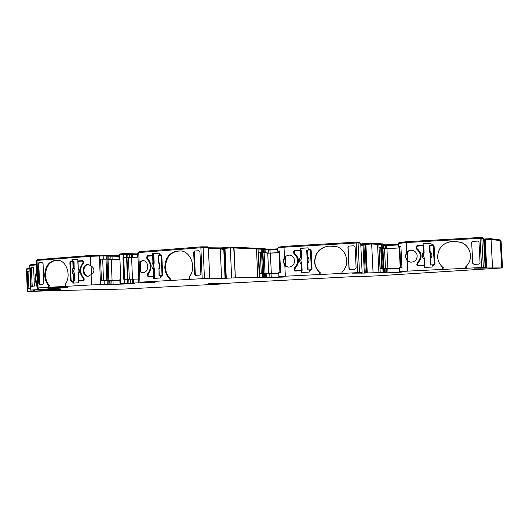 <?xml version="1.0" encoding="UTF-8"?>
<svg xmlns="http://www.w3.org/2000/svg" width="529" height="529" viewBox="0 0 529 529"><rect width="100%" height="100%" fill="white"/><g stroke="black" fill="none" stroke-linecap="round" stroke-linejoin="round"><path stroke-width="0.79" d="M109.979 280.396L119.865 280.225M138.624 282.499L138.459 278.406L138.843 278.294L137.95 256.307L137.566 256.505L137.441 253.298L138.75 252.558L200.875 247.757L202.197 278.677L139.947 282.182L155.043 282.314L124.441 283.339L120.354 283.656L134.921 283.425L122.92 284.08L91.504 284.913L38.055 287.921L37.037 260.42L90.393 256.294L90.757 265.69L87.761 264.374C84.845 264.831 83.304 266.933 83.146 270.689C83.549 274.24 85.149 276.138 87.946 276.376L91.107 274.644L91.504 284.913M259.554 273.605L258.595 252.26L258.192 252.201L258.053 249.06L259.329 277.613L259.15 273.612L262.278 273.526L264.989 273.586L265.141 277.54L235.345 277.851L234.03 247.962L263.865 249.311M278.882 276.713L278.704 272.7L280.595 272.534L279.61 250.977L277.725 251.222L277.58 248.081L284.007 247.202L356.176 243.009L357.604 272.653L285.336 276.204L278.882 276.713L283.346 277.084L265.141 277.54M264.989 273.678L278.737 273.42M380.212 268.646L378.85 244.464L380.225 272.594L380.034 268.653L382.851 268.573L384.53 268.672L384.715 272.567L366.967 272.924L365.592 244.901L363.496 245.112L363.469 244.537L371.662 243.995L383.188 244.662L383.499 247.797L382.374 247.922M399.831 271.688L399.64 267.734L401.954 267.555L400.896 246.322L398.582 246.587L398.43 243.485L406.312 242.56L480.054 238.328L481.588 267.522L407.74 271.126L399.831 271.688L401.531 271.807L400.043 271.913L401.372 272.144L386.864 272.852L383.287 272.68L384.722 272.574L384.53 268.672M384.53 268.765L399.302 268.428M226.544 283.233L208.486 283.769L229.837 283.108L358.748 276.343L361.737 276.277L355.356 276.819L376.443 275.887L502.524 267.932L486.224 267.972L484.908 240.391M34.451 289.991L34.722 291.089L27.27 291.539L26.457 269.235L27.468 291.525M57.013 287.432L53.25 287.875L67.494 287.631L37.294 289.621L37.519 287.855M38.055 287.921L37.526 287.961L38.657 288.497L38.696 289.561M37.222 287.67L34.874 278.889L36.832 269.268M36.898 271L35.727 278.876L37.473 286.513M38.28 287.968L38.657 288.497M65.365 286.381L65.279 284.172C71.785 275.688 66.251 259.58 57.172 260.281L54.956 260.433C48.456 261.789 45.058 266.761 44.747 275.344C44.939 279.219 46.109 282.486 48.265 285.157L49.898 286.09L49.944 287.28M57.813 260.294L55.71 260.447C49.217 261.802 45.818 266.768 45.507 275.344C45.745 279.781 47.213 283.359 49.898 286.09M88.25 264.394C85.467 264.996 84.012 267.092 83.886 270.689C84.217 273.956 85.652 275.847 88.198 276.356M91.107 274.644C92.992 273.367 93.931 271.84 93.917 270.068C93.792 268.296 92.74 266.834 90.757 265.69M80.719 270.855C80.666 267.998 81.486 265.637 83.179 263.766L83.463 261.683L82.577 260.605L77.889 260.956L77.829 259.256L71.964 259.699L72.03 261.392L70.707 261.491L69.881 262.682L70.555 280.436L71.461 281.514L72.797 281.435L72.863 283.127L78.728 282.784L78.662 281.084L83.311 280.806L84.157 279.616L83.708 277.573C81.883 275.94 80.884 273.698 80.719 270.855M143.174 260.473L140.258 261.842L140.066 267.052L140.668 271.952L143.042 272.924M139.517 271.556L142.837 272.931C145.958 272.428 147.604 270.233 147.776 266.351C147.346 262.708 145.647 260.737 142.671 260.447L139.14 262.285L139.947 282.182M189.389 279.398L189.289 276.978C196.973 267.753 190.539 250.316 179.794 250.944L176.951 251.13C169.214 252.664 165.167 258.112 164.817 267.476C165.041 271.694 166.443 275.259 169.009 278.155L170.735 279.18L170.794 280.476M180.548 250.971L177.632 251.156C169.902 252.69 165.861 258.132 165.504 267.482C165.789 272.316 167.534 276.217 170.735 279.18M208.426 248.637L221.81 248.709L221.836 249.304L223.774 249.205L225.05 278.373L202.21 278.948L209.715 278.459L204.445 278.585L203.123 247.671L208.393 247.724L209.715 278.459M289.733 255.031L285.171 256.314L283.498 261.465L285.627 266.213L288.173 267.138M284.86 265.803L288.609 267.152C292.392 266.735 294.402 264.593 294.633 260.724C294.197 257.332 292.312 255.408 288.993 254.945L284.443 256.717L283.134 261.425L284.86 265.803L285.336 276.204M342.984 273.374L342.871 271.046C351.17 262.649 345.239 246.785 333.574 246.005L328.74 246.071C319.774 247.499 315.059 252.756 314.603 261.848C314.861 265.948 316.481 269.406 319.456 272.21L320.865 273.222L320.924 274.478M335.908 246.454L328.932 246.124C319.972 247.546 315.271 252.802 314.815 261.881C315.139 266.576 317.155 270.359 320.865 273.222M414.055 250.911L412.203 250.296L407.363 251.539L405.28 256.638L407.852 261.286L409.129 261.901M407.224 260.876L410.722 262.192C414.769 261.948 416.931 259.838 417.209 255.864C416.839 252.829 415.146 250.958 412.117 250.257L409.241 250.462L406.775 251.936L405.141 256.585L407.224 260.876L407.74 271.126M466.651 268.249L466.532 265.955C473.554 258.952 470.724 246.045 461.414 242.461L454.418 241.25L452.031 241.389C442.866 242.804 438.065 247.989 437.622 256.942C437.893 260.982 439.553 264.381 442.601 267.138L443.891 268.137L443.95 269.38M470.016 252.168C468.654 247.691 465.798 244.471 461.433 242.513L454.451 241.31L452.064 241.442C442.912 242.857 438.118 248.035 437.675 256.982C438.019 261.604 440.088 265.327 443.891 268.137M398.582 246.587L398.992 246.779L398.37 246.957L399.375 246.95M383.36 244.94L385.522 245.635L398.139 244.96M399.428 247.896L385.674 248.63L384.021 247.995L383.869 244.953M382.156 244.649L382.308 247.717L383.333 247.731L383.188 244.662M277.725 251.222L278.962 251.573M263.905 249.49L268.785 250.098L277.652 249.628M279.008 252.604L268.924 253.133L265.201 252.571L265.062 249.483M264.169 249.483L264.308 252.571L262.92 252.551L264.031 252.406L263.892 249.304M262.298 249.212L262.437 252.326L263.64 252.333L263.502 249.225M129.466 254.594L131.225 254.561L131.351 257.702L129.572 257.742L129.235 257.696L129.592 257.63L129.235 254.442L129.592 257.63M109.02 256.155L118.913 256.274M110.825 256.115L110.951 259.21L109.179 259.25L108.822 259.21L108.782 256.01L109.139 259.15M108.425 255.335L110.938 255.295L110.971 256.109M128.858 253.775L131.324 253.728L131.357 254.555M268.137 249.999L268.11 249.291L270.094 249.265L270.134 250.065M384.894 245.39L384.867 244.841L386.679 244.821L386.719 245.608M226.551 283.379L229.407 283.504L223.43 283.888L123.654 289.085L110.984 289.244M84.151 279.497L83.595 279.504L83.172 277.765C81.334 276.072 80.329 273.784 80.163 270.888C80.104 267.991 80.93 265.578 82.63 263.654L83.265 263.66M74.331 273.381L74.093 274.644L73.319 274.67C71.865 272.554 71.779 270.345 73.062 268.044L74.179 269.294L73.756 271.37L74.516 274.015L74.781 280.925L72.473 281.064M108.842 280.344L108.009 259.184L99.512 259.177L103.281 259.065L103.162 255.93L108.782 256.01M108.015 259.309L111.235 259.256L112.069 280.324M129.307 279.14L128.441 257.669L122.953 257.716L123.819 279.332L130.458 279.14L130.617 283.154M128.448 257.802L131.615 257.749L132.475 279.127M152.636 255.831L153.866 255.811L154.164 263.125L153.549 266.021L154.197 268.143L154.005 269.479L153.198 269.506C151.565 267.271 151.466 264.93 152.907 262.49L152.636 255.831L147.968 256.181L147.274 257.127L147.736 258.946C151.902 263.601 152.107 268.527 148.345 273.724L148.034 275.596L148.788 276.449L154.699 276.131L149.423 276.449M268.672 273.784L267.74 253.186L270.398 253.14L271.331 273.791M263.859 273.572L262.906 252.452L258.595 252.26M300.393 250.482L301.239 250.488L301.57 257.61L300.836 260.433L301.682 263.792L301.008 263.812C299.097 261.63 298.991 259.349 300.69 256.968L300.393 250.482L294.898 250.792L294.078 251.711L294.62 253.49C299.507 258.046 299.731 262.86 295.281 267.925L294.911 269.75L295.777 270.584L302.158 270.293L295.837 270.59M385.496 268.844L384.504 248.683L386.924 248.643L387.929 268.997M383.393 268.659L382.374 247.856L379.181 247.625M424.403 258.258L424.146 257.616L424.344 258.879L423.729 258.893C421.765 256.75 421.653 254.502 423.385 252.154L423.061 245.767L423.775 245.78L424.126 252.796L423.385 255.573L424.403 258.258L424.761 265.28L418.122 265.532M58.157 287.426L57.304 287.432M49.66 290.798L120.295 289.013M119.699 289.026L120.301 289.013M119.699 289.065L110.997 289.469M484.769 240.424L484.101 240.483L485.556 268.011L486.224 267.972M485.556 268.011L484.28 268.097L484.253 267.548M483.255 267.608L483.281 268.15L484.28 268.097M483.281 268.15L474.057 268.117L485.139 267.495L483.612 238.519L480.054 238.328L480.008 237.488L406.57 241.713L398.978 242.619L399.018 243.413M481.588 267.522L485.139 267.495M399.474 271.82L399.276 267.892L399.474 271.82M365.592 244.96L365.003 245.013L366.366 272.957L366.967 272.924M366.366 272.957L365.281 273.037L363.926 245.139L362.987 245.205L364.336 273.09L365.281 273.037M364.336 273.09L351.871 273.176L362.14 272.594L359.502 272.587L358.067 242.97L360.712 243.168L362.14 272.594M357.604 272.653L359.502 272.587M235.055 277.857L226.286 278.228L224.977 248.299L230.32 247.922L233.745 247.956L235.345 277.851M221.836 249.304L224.752 248.928L226.286 278.228M226.035 278.241L226.571 278.241L225.784 278.327L224.508 249.133L223.774 249.205M225.05 278.373L225.784 278.327M202.197 278.677L204.445 278.585M119.845 279.636L120.004 283.65L119.845 279.636L120.744 279.51L119.885 257.947L119.422 257.98L119.296 254.819L129.235 254.442M37.704 287.968L61.417 287.412M60.557 287.412L61.424 287.485M60.564 287.525L58.851 287.426M58.17 287.624L58.858 287.591M37.294 289.621L30.47 290.077L29.789 265.545L30.689 290.057M57 289.244L30.47 290.077M57 289.303L55.479 289.277M54.91 289.29L55.485 289.37M54.917 289.396L60.656 289.403L34.722 291.089M35.628 291.241L27.27 291.539M35.582 291.228L52.146 290.738M51.564 290.752L52.146 290.771M51.564 290.798L50.176 290.785M49.66 290.884L50.176 290.857M43.345 289.555L43.378 290.507M29.69 268.911L26.655 269.208M33.453 291.142L33.413 290.018M30.418 288.616L28.335 288.774L27.845 287.915L27.263 272.065L27.706 271.119L29.769 270.947M48.232 287.578L48.284 288.9M36.666 264.844L29.789 265.545M30.464 268.679L30.953 267.641L33.109 267.429L33.677 268.368L34.325 285.858L33.823 286.883L31.641 287.035L31.099 286.09L30.464 268.679L31.31 268.587L32.262 286.996M48.265 285.157L48.344 287.34M43.054 263.554L42.181 262.51L38.802 262.768L38.042 263.931L38.762 283.458L39.563 284.516L42.994 284.318L43.781 283.16L43.054 263.554M65.252 286.414L65.279 284.172M90.393 256.294L99.392 256.043L100.51 284.569L100.351 280.568L104.12 280.43L107.123 280.396L107.281 284.371M104.279 284.423L104.12 280.43M107.123 280.396L109.979 280.344L110.138 284.304M120.447 283.564L120.281 279.537M124.275 279.299L124.441 283.339M130.458 279.193L138.486 279.054M138.75 252.558L139.14 262.285M169.009 278.155L169.108 280.542M194.652 251.017L193.674 252.326L194.599 274.161L195.565 275.331L199.896 275.087L200.888 273.784L199.949 251.857L198.851 250.7L194.652 251.017M161.848 255.904L160.862 254.773L159.302 254.885L159.229 253.087L152.643 253.583L152.716 255.375L147.584 255.758L146.665 257.021L147.148 259.15C151.287 263.7 151.486 268.52 147.743 273.605L147.432 275.788L148.437 276.918L153.589 276.614L153.661 278.406L160.261 278.023L160.181 276.217L161.689 276.131L162.634 274.862L161.848 255.904M189.032 279.444L189.289 276.978M262.457 277.52L262.278 273.526M263.389 273.586L263.568 277.56M284.007 247.202L284.443 256.717M319.456 272.21L319.562 274.525M349.08 246.084L347.95 247.341L348.961 268.329L350.198 269.459L354.992 269.215L356.123 267.965L355.111 246.937L353.868 245.813L349.08 246.084M311.178 250.601L310.126 249.503L308.209 249.602L308.123 247.85L300.406 248.293L300.485 250.038L294.448 250.382L293.357 251.612L293.926 253.689C298.786 258.139 299.004 262.847 294.574 267.8L294.197 269.935L295.361 271.04L301.444 270.736L301.53 272.488L309.253 272.098L309.174 270.345L310.933 270.253L312.037 269.023L311.178 250.601M341.979 273.447L341.919 272.184L342.871 271.046M373.057 272.607L371.662 243.995M383.042 272.508L382.851 268.573M383.333 268.659L383.525 272.574M399.64 267.853L399.276 267.892M406.312 242.56L406.775 251.936M442.601 267.138L442.72 269.413M472.814 241.369L472.033 241.7L471.663 242.606L472.747 263.27L474.017 264.381L478.917 264.136L480.067 262.906L478.976 242.196L477.707 241.098L472.814 241.369M434.091 245.873L433.225 244.828L431.056 244.887L430.963 243.161L423.074 243.611L423.16 245.33L416.991 245.681L415.873 246.891L416.462 248.934C421.441 253.312 421.679 257.947 417.163 262.834L416.786 264.936L417.93 266.021L424.192 265.71L424.284 267.436L432.18 267.046L432.094 265.313L433.892 265.227L435.017 264.011L434.091 245.873M465.46 268.329L465.401 267.085L466.532 265.955M492.552 267.648L491.057 239.458L500.302 240.622L501.75 267.839M502.524 267.892L501.082 240.933L500.302 240.622M37.526 287.961L36.508 260.486L37.037 260.42M99.512 259.177L99.392 256.043L103.162 255.93M118.866 255.031L119.296 254.819M131.225 254.561L137.494 254.687M200.875 247.757L203.123 247.671M221.81 248.709L223.681 248.524M223.701 249.053L223.674 248.458L224.104 248.392L224.131 248.987M224.977 248.299L224.104 248.392M356.176 243.009L358.067 242.97M360.785 244.709L363.469 244.537M398.079 243.816L398.238 246.891L398.079 243.803L398.443 243.737M483.678 239.882L491.057 239.458M28.394 271.053L28.037 271.972L28.91 288.741M31.727 267.568L31.31 268.587M39.397 262.721L38.796 263.845L39.53 283.544L40.006 284.496M70.707 261.491L71.448 261.505L70.787 261.981M71.448 261.505L72.03 261.392M71.964 259.699L72.711 259.713L72.777 261.405M72.711 259.713L77.829 259.329M77.889 260.956L82.841 260.658M72.797 281.435L73.544 281.421L73.604 283.088M71.428 280.965L71.997 281.481M137.566 256.505L137.963 256.519M195.089 250.984L194.335 252.247L195.274 274.267L195.869 275.325M159.302 254.885L161.147 254.819M153.589 276.614L154.283 276.607L154.356 278.366M148.18 276.092L148.907 276.892M147.743 273.605L148.305 273.771M148.444 273.599L148.794 273.228M149.588 261.101L147.849 259.164L147.148 259.15M147.498 258.661L147.849 259.164M147.584 255.758L148.285 255.778L147.439 256.505M148.285 255.778L152.716 255.375M152.643 253.583L153.344 253.603L153.417 255.395M153.344 253.603L159.229 253.16M348.856 246.124L348.115 247.288L349.127 268.454L349.53 269.294M308.209 249.602L309.968 249.496M301.444 270.736L301.748 272.475M294.574 267.8L294.428 269.955L295.367 271.04M294.805 267.826C299.229 262.873 299.011 258.172 294.157 253.728L293.926 253.689M294.448 250.382L293.588 251.652L294.157 253.728M294.679 250.429L300.485 250.038M300.406 248.293L300.71 250.085M300.631 248.339L308.129 247.909M361.122 244.709L361.148 245.277L362.987 245.205M367.278 272.885L365.883 244.305M471.67 242.427L472.761 263.396M480.067 262.979L478.97 242.11M431.056 244.887L432.854 244.788M433.734 245.106L432.907 244.834M424.192 265.71L424.351 267.429M417.163 262.834L416.859 264.963L417.632 265.981M417.236 262.86C421.745 257.98 421.514 253.351 416.541 248.98L416.462 248.934M416.991 245.681L415.953 246.937L416.541 248.98M417.064 245.727L423.16 245.33M423.074 243.611L423.233 245.383M423.147 243.664L430.97 243.221M486.706 267.925L485.219 239.776M483.711 240.444L484.908 240.358L486.363 267.945M399.382 247.089L398.813 247.169L399.402 247.446M383.234 247.843L384.021 247.995M383.241 247.995L382.381 248.008M383.346 244.742L383.333 247.731M382.308 247.717L381.812 247.526L381.66 244.444M379.002 247.559L381.812 247.526M361.148 245.277L363.496 245.112M264.308 252.571L265.201 252.571M263.865 249.285L264.031 252.406M264.004 252.393L263.64 252.333M262.437 252.326L261.319 252.161L261.181 249.027M258.192 252.201L261.319 252.161M138.016 257.815L132.534 257.676L132.409 254.535M131.351 257.702L132.534 257.676M129.367 257.597L127.912 257.563L127.78 254.403M126.636 254.409L126.762 257.577L127.912 257.563M123.283 254.515L123.409 257.683L122.953 257.716M126.762 257.577L123.409 257.683M119.422 257.98L118.985 258.152L119.891 258.212M119.938 259.355L112.128 259.19L112.009 256.096M110.951 259.21L112.128 259.19M108.901 259.117L107.916 259.098L107.79 255.983M106.164 256.01L106.283 259.131L107.916 259.098M106.283 259.131L103.281 259.065M29.67 268.269L26.886 268.553L26.906 269.182M36.64 264.143L30.041 264.831L30.067 265.518M90.558 256.294L90.525 255.461L37.037 259.66M102.844 255.943L102.811 255.117L90.525 255.461M105.952 256.003L105.919 255.203L102.811 255.117M108.385 255.996L108.419 255.209L105.919 255.203M118.88 255.487L110.938 255.295M119.838 254.78L119.805 253.953L119.402 254.145M123.442 254.509L123.409 253.675L119.805 253.953M128.785 253.649L123.409 253.675M137.461 253.887L131.324 253.728M138.029 252.961L138.009 252.393L139.279 251.665L139.312 252.518M207.646 247.717L207.613 246.838L201.165 246.845L139.279 251.665M219.872 248.729L219.833 247.883L208.393 247.777M219.833 247.883L221.988 247.843L222.028 248.69M224.051 248.392L224.018 247.638L221.988 247.843M225.334 248.28L225.301 247.42L224.283 247.559M230.208 247.929L230.168 247.069L225.301 247.42M255.983 249.014L255.95 248.22L230.168 247.069M255.95 248.22L257.504 248.246L257.537 249.06M257.544 249.06L257.504 248.246M260.671 249.033L260.638 248.213L257.511 248.246M261.829 249.139L261.795 248.412L260.638 248.213M263.277 248.485L261.795 248.412M263.29 248.478L263.31 249.205L263.29 248.478M263.303 248.69L264.031 248.67L264.064 249.483M268.11 249.291L264.031 248.67M277.619 248.828L270.094 249.265M278.188 247.995L278.148 247.195L284.344 246.342L284.384 247.175M359.998 243.115L359.958 242.315L356.209 242.15L284.344 246.342M360.745 243.895L361.069 244.709M363.681 244.524L363.641 243.704L361.029 243.889M363.641 243.704L364.362 243.618L364.402 244.411M366.008 244.299L365.969 243.472L364.362 243.618M371.272 244.014L371.232 243.188L365.969 243.472M377.005 244.391L376.972 243.631L371.232 243.188M376.972 243.631L378.261 243.664L378.301 244.464L378.261 243.664L381.078 243.644L381.118 244.451M381.621 244.444L381.078 243.644M382.745 243.935L382.778 244.643L382.745 243.929L381.588 243.862M382.758 244.16L382.903 244.643M384.867 244.841L382.884 244.153M398.099 244.167L386.679 244.821M398.992 242.871L398.635 243.459L398.608 242.93M406.609 242.54L406.57 241.713M482.911 238.434L482.871 237.68L480.008 237.488M485.272 239.769L485.225 238.956L483.638 239.075M490.595 239.485L490.548 238.672L485.225 238.956M500.5 240.649L500.474 240.153L499.7 239.849L490.548 238.672M53.231 287.452L53.25 287.875M101.429 280.529L100.589 259.197M91.1 265.889L91.431 274.425M84.025 280.264L78.537 280.668L83.701 280.39M82.312 261.062L83.364 261.214M72.526 281.064L71.772 281.071L71.098 280.264L70.43 262.781L71.045 261.888L74.047 261.736L74.179 269.294M119.944 259.441L111.235 259.256M138.016 257.901L131.615 257.749M140.258 261.842L140.668 271.952M154.197 268.143L154.699 276.131M162.595 275.252L161.993 275.695L159.031 275.84L161.299 275.702L162.006 274.749L161.233 256.096L160.499 255.249L158.27 255.447M160.578 255.256L161.828 255.699M231.636 277.937L230.32 247.922M267.74 253.186L264.103 252.637L265.055 273.672M279.008 252.657L270.398 253.14M279.616 251.09L278.942 251.176L279.914 272.594M285.171 256.314L285.627 266.213M301.59 262.51L302.158 270.293M309.875 250.005L310.675 250.832L311.521 268.937L310.695 269.856L307.647 269.995L310.483 269.836L311.31 268.917L310.463 250.786L309.67 249.966L306.721 250.144L307.025 256.638L307.501 256.598C309.425 258.78 309.531 261.068 307.818 263.449L307.494 262.272M365.003 245.013L363.926 245.139M384.504 248.683L382.903 248.061L383.915 268.639M400.222 267.694L399.236 247.956L386.924 248.643M400.903 246.408L399.765 246.54L400.817 267.648M407.363 251.539L407.852 261.286M433.092 245.482L434.329 263.931L433.482 264.844L430.434 264.996L430.328 253.543L429.799 252.492L429.442 245.463L429.793 251.83L430.348 251.778C432.319 253.927 432.431 256.181 430.692 258.529L430.308 257.669M484.101 240.483L483.718 240.536M382.381 248.075L382.903 248.061M399.779 246.779L399.375 246.825L400.413 267.674L399.369 246.825M262.913 252.664L264.103 252.637M103.499 280.456L102.659 259.137M83.503 262.728L82.947 262.715L82.63 263.654M82.947 262.715L82.914 261.862L83.47 261.875M77.902 261.412L82.246 261.062L82.914 261.862M83.595 279.504L82.967 280.396M73.597 261.729L73.835 268.018L74.305 268.639M72.519 281.064L74.781 280.925M154.164 263.125L154.018 263.819M153.714 262.457L153.476 263.402L152.907 262.49L153.714 262.457L153.443 255.805M261.273 273.553L260.314 252.24M301.57 257.61L301.398 258.291M301.365 256.955L301.153 257.868L300.69 256.968L301.365 256.955L301.067 250.468M307.342 263.488L307.647 269.995L307.336 262.781L307.342 263.488L307.818 263.449L308.123 269.955M307.316 257.914L306.721 250.151M381.759 268.606L380.728 247.612M423.061 245.767L417.447 246.084L416.614 246.99L417.169 248.742C422.182 253.219 422.42 257.96 417.89 262.953L417.507 264.751L418.36 265.571L424.761 265.28M424.126 252.796L423.947 253.464M424 252.141L423.815 253.041L423.385 252.154L424 252.141L423.683 245.76M430.434 264.996L430.09 257.947L430.13 258.575L430.692 258.529L431.016 264.936L433.43 264.817L434.269 263.905L433.363 246.058L432.709 245.271L429.462 245.436L429.786 251.83M430.13 258.575L430.461 264.976L431.016 264.936M430.057 252.703L430.024 245.377M106.865 280.403L106.025 259.21M78.14 267.714L78.239 267.681C79.707 269.81 79.793 272.025 78.497 274.339L78.742 280.654M77.796 261.399L78.259 268.587L78.001 261.372M78.385 268.785L79.033 270.98L78.299 274.359L78.537 280.668M78.411 273.605L78.398 274.366M73.835 268.018L73.062 268.044L72.823 261.756M74.516 274.015L73.795 273.777L73.319 274.67L73.557 280.965M73.61 268.904L74.106 269.287L73.683 271.37L74.258 273.387L73.795 273.777M154.402 268.818L153.688 268.56L153.198 269.506L153.47 276.171M153.476 263.402L153.952 263.812L153.483 266.021L154.131 268.15L153.688 268.56M158.832 269.168L158.879 268.474M159.004 268.005L159.031 275.84M158.541 262.126L158.72 262.086C160.366 264.328 160.466 266.676 159.011 269.129L159.282 275.821M158.191 255.434L158.687 263.039L158.442 255.401M158.839 263.31L159.546 265.584L158.898 268.223M262.523 273.539L261.571 252.426M301.828 263.164L301.391 262.893L301.008 263.812L301.305 270.306M301.153 257.868L300.809 260.433L301.391 262.893M307.025 256.638L307.263 257.53L307.501 256.598L307.197 250.098M307.501 262.569L307.263 257.53M382.308 268.587L381.283 247.823M424.06 257.993L424.053 265.287M424.146 257.616L423.372 255.573L423.815 253.041M123.733 257.729L124.599 279.292M123.654 257.735L124.52 279.292M264.778 277.527L264.599 273.559M269.757 273.843L269.929 277.712M384.557 272.547L384.365 268.639M386.613 269.036L386.798 272.852M385.608 248.617L385.456 245.628M268.818 253.127L268.686 250.091M83.88 277.758L83.172 277.765M108.914 284.318L108.756 280.35M109.741 280.337L109.9 284.298M111.784 280.337L111.943 284.285M113.12 284.245L112.968 280.304M122.9 283.597L122.92 284.08M124.46 283.537L124.48 284.013M127.628 279.173L127.793 283.213M128.937 283.174L128.778 279.147M130.233 279.127L130.392 283.154M132.217 279.14L132.376 283.141M133.559 283.101L133.401 279.1M143.161 282.453L143.18 282.949M144.741 282.387L144.761 282.889M220.282 248.729L221.578 278.519M256.486 249.04L257.768 277.646M265.254 273.665L265.432 277.606M266.325 277.586L266.153 273.645M271.086 273.804L271.258 277.672M361.433 272.64L361.459 273.189M377.547 244.438L378.923 272.614M385.231 272.64L385.039 268.758M387.823 269.003L388.008 272.812M480.596 267.773L480.623 268.243M28.037 271.972L27.263 272.065M28.626 287.968L27.845 287.915M31.958 286.149L31.099 286.09M54.956 260.433L55.71 260.447M56.649 260.301L57.403 260.314M38.762 283.458L39.53 283.544M38.042 263.931L38.796 263.845M69.881 262.682L70.43 262.688M71.117 280.43L70.555 280.436M176.951 251.13L177.632 251.156M178.974 250.977L179.655 251.004M193.674 252.326L194.335 252.247M195.274 274.267L194.599 274.161M147.432 275.788L148.054 275.781M147.379 274.591L147.994 274.591M146.712 258.212L147.333 258.231M146.665 257.021L147.274 257.041M483.347 267.456L481.807 238.295M484.028 239.855L484.055 240.417M399.144 247.909L399.117 247.308M386.818 248.604L386.666 245.608M364.759 244.385L364.785 244.953M363.826 244.497L363.853 245.066M270.147 253.107L270.008 250.072M223.655 249.126L223.628 248.531M118.992 258.152L118.866 255.004L118.985 258.152M27.039 269.168L27.019 268.534M30.213 265.505L30.186 264.804M37.42 260.394L37.387 259.6M99.082 256.049L99.049 255.223M107.341 255.976L107.314 255.17M108.333 255.996L108.3 255.196M111.559 256.096L111.526 255.282M126.557 254.409L126.524 253.583M127.317 254.396L127.284 253.576M128.772 254.429L128.745 253.622M131.946 254.535L131.913 253.715M201.205 247.737L201.165 246.845M202.7 247.678L202.667 246.792M224.534 248.346L224.494 247.499M233.322 247.949L233.282 247.103M233.514 247.956L233.474 247.109M262.946 249.205L262.913 248.405M264.513 249.47L264.474 248.676M356.248 243.003L356.209 242.15M357.511 242.956L357.472 242.123M364.97 244.372L364.931 243.545M382.619 244.643L382.579 243.862M383.3 244.709L383.267 244.153M481.218 238.281L481.178 237.461M484.174 239.849L484.128 239.029M499.74 240.55L499.7 239.849M83.562 278.651L84.118 278.644M74.093 274.644L74.331 280.932M154.005 269.479L154.276 276.138M161.299 275.702L161.993 275.695M162.628 274.749L162.006 274.749M161.854 256.115L161.233 256.096M301.682 263.792L301.98 270.279M424.344 258.879L424.668 265.267M429.799 252.492L429.965 252.994M430.044 253.127L430.09 257.947M107.017 259.164L107.856 280.37M126.986 257.63L127.853 279.167M262.536 252.399L263.488 273.579M366.577 272.944L365.222 244.987M382.209 247.79L383.234 268.639M485.807 267.991L484.352 240.457M126.603 257.636L127.469 279.18M265.161 277.54L264.989 273.586M57.701 260.288L57.172 260.281M180.475 250.971L179.794 250.944M37.063 260.42L37.037 259.646M108.452 256.003L108.419 255.209M128.884 254.436L128.858 253.636M224.27 248.372L224.23 247.539M82.987 261.075L82.246 261.062M161.186 255.269L160.499 255.249M430.322 253.543L430.256 257.299M307.336 262.781L308.103 260.037L307.084 257.358"/></g></svg>
